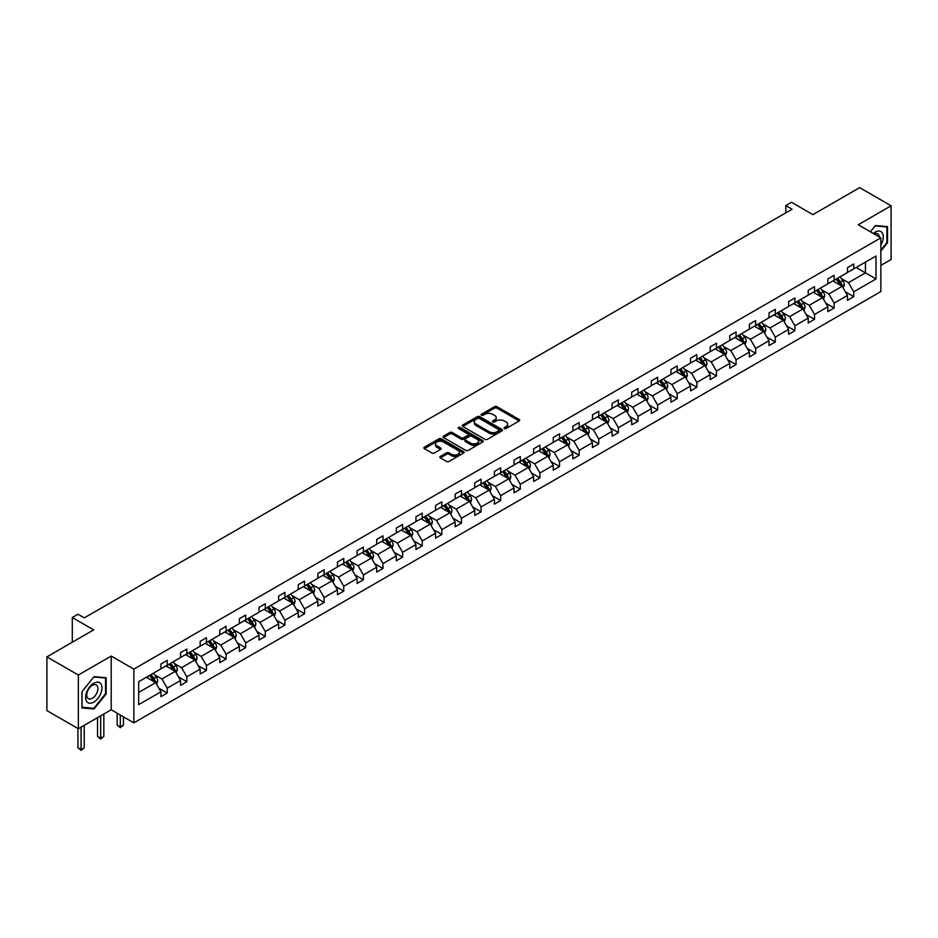 <?xml version="1.0" encoding="UTF-8"?>
<svg xmlns="http://www.w3.org/2000/svg" width="938" height="938" viewBox="0 0 938 938"><rect width="100%" height="100%" fill="white"/><g stroke="black" fill="none" stroke-linecap="round" stroke-linejoin="round"><path stroke-width="1.41" d="M504.363 428.525A1.219 0.704 0 0 0 506.098 428.525L519.206 420.951A1.747 1.008 0 0 0 519.722 420.236A1.747 1.008 0 0 0 519.206 419.521L496.988 406.693A1.747 1.008 0 0 0 494.525 406.693L481.417 414.268A1.219 0.704 0 0 0 483.14 415.264L484.84 414.291A5.581 3.224 0 0 1 492.731 414.291L494.584 415.358A5.581 3.224 0 0 1 496.225 417.633A5.581 3.224 0 0 1 494.584 419.919L492.884 420.892A1.219 0.704 0 0 0 494.619 421.889L496.319 420.916A5.581 3.224 0 0 1 504.21 420.916L506.063 421.983A5.581 3.224 0 0 1 507.704 424.257A5.581 3.224 0 0 1 506.063 426.544L504.363 427.517A1.219 0.704 0 0 0 504.363 428.525L504.363 427.517M880.852 265.419L891.1 259.498L891.1 205.785L859.665 187.635L812.894 214.638L791.52 202.291L785.798 205.598L785.798 212.856M78.335 728.744L111.212 709.761L111.212 656.049L78.335 675.032L78.335 728.744L46.9 710.594L46.9 656.881L93.671 629.879L72.296 617.532L72.296 642.213M78.335 675.032L46.9 656.881M440.344 456.431A1.747 1.008 0 0 0 439.828 457.146A1.747 1.008 0 0 0 440.344 457.861L446.582 461.461A1.747 1.008 0 0 0 449.044 461.461L463.607 453.054A1.747 1.008 0 0 0 464.122 452.339A1.747 1.008 0 0 0 463.607 451.624L441.388 438.796A1.747 1.008 0 0 0 438.925 438.796L424.363 447.203A1.747 1.008 0 0 0 423.847 447.918A1.747 1.008 0 0 0 424.363 448.634L431.89 452.984A1.747 1.008 0 0 0 434.353 452.984L440.59 449.384A1.747 1.008 0 0 0 441.106 448.669A1.747 1.008 0 0 0 440.59 447.954L436.862 445.796A4.667 2.697 0 0 1 435.49 443.897A4.667 2.697 0 0 1 438.374 441.399A4.667 2.697 0 0 1 443.463 441.986L458.084 450.428A4.667 2.697 0 0 1 459.456 452.339A4.667 2.697 0 0 1 456.572 454.824A4.667 2.697 0 0 1 451.483 454.238L449.044 452.831A1.747 1.008 0 0 0 446.582 452.831L440.344 456.431L440.344 457.861M72.296 617.532L78.018 614.226L84.303 617.861L792.082 209.233L785.798 205.598M111.212 656.049L133.853 669.111L880.852 237.83L880.852 291.554L133.853 722.835L133.853 669.111M891.1 205.785L858.223 224.768L880.852 237.83M484.958 439.301A1.747 1.008 0 0 0 487.432 439.301L501.994 430.894A1.747 1.008 0 0 0 502.498 430.179A1.747 1.008 0 0 0 501.994 429.463L479.775 416.636A1.747 1.008 0 0 0 477.313 416.636L462.739 425.043A1.747 1.008 0 0 0 462.235 425.758A1.747 1.008 0 0 0 462.739 426.473L484.958 439.301M458.975 428.783A1.219 0.704 0 0 1 460.218 428.959L482.777 441.986L468.238 450.381A1.747 1.008 0 0 1 465.764 450.381L443.557 437.554L449.783 433.977L449.783 432.524L443.557 436.123A1.747 1.008 0 0 0 443.041 436.838A1.747 1.008 0 0 0 443.557 437.554L443.557 436.123M449.783 433.977A1.747 1.008 0 0 1 452.257 433.977L452.257 432.524A1.747 1.008 0 0 0 449.783 432.524M452.257 432.524L461.262 437.729A1.747 1.008 0 0 0 463.735 437.729L467.863 435.338A1.747 1.008 0 0 0 468.379 434.634A1.747 1.008 0 0 0 467.863 433.919L458.483 428.502A1.219 0.704 0 0 1 460.218 427.505L482.8 440.543A1.747 1.008 0 0 1 483.316 441.259A1.747 1.008 0 0 1 482.8 441.974L482.8 440.543M138.683 681.703L160.949 668.853L160.949 663.998L167.234 660.364L167.234 665.23L180.553 657.538L180.553 652.672L186.85 649.037L186.85 653.903L200.169 646.212L200.169 641.346L206.466 637.711L206.466 642.577L219.785 634.885L219.785 630.019L226.081 626.385L226.081 631.251L239.401 623.559L239.401 618.693L245.686 615.07L245.686 619.924L259.017 612.233L259.017 607.367L265.302 603.744L265.302 608.61L278.633 600.906L278.633 596.04L284.918 592.417L284.918 597.283L298.249 589.58L298.249 584.726L304.533 581.091L304.533 585.957L317.865 578.265L317.865 573.399L324.149 569.765L324.149 574.631L337.481 566.939L337.481 562.073L343.765 558.438L343.765 563.304L357.097 555.613L357.097 550.747L363.381 547.112L363.381 551.978L376.713 544.286L376.713 539.42L382.997 535.797L382.997 540.651L396.328 532.96L396.328 528.094L402.613 524.471L402.613 529.337L415.944 521.634L415.944 516.768L422.229 513.145L422.229 518.011L435.549 510.307L435.549 505.453L441.845 501.818L441.845 506.684L455.165 498.993L455.165 494.127L461.461 490.492L461.461 495.358L474.78 487.666L474.78 482.8L481.065 479.166L481.065 484.031L494.396 476.34L494.396 471.474L500.681 467.839L500.681 472.705L514.012 465.014L514.012 460.148L520.297 456.525L520.297 461.379L533.628 453.687L533.628 448.821L539.913 445.198L539.913 450.064L553.244 442.361L553.244 437.495L559.529 433.872L559.529 438.738L572.86 431.034L572.86 426.18L579.145 422.546L579.145 427.411L592.476 419.72L592.476 414.854L598.761 411.219L598.761 416.085L612.092 408.393L612.092 403.528L618.377 399.893L618.377 404.759L631.708 397.067L631.708 392.201L637.992 388.578L637.992 393.432L651.324 385.741L651.324 380.875L657.608 377.252L657.608 382.106L670.94 374.414L670.94 369.549L677.224 365.926L677.224 370.791L690.544 363.088L690.544 358.234L696.84 354.599L696.84 359.465L710.16 351.762L710.16 346.908L716.456 343.273L716.456 348.139L729.776 340.447L729.776 335.581L736.06 331.946L736.06 336.812L749.392 329.121L749.392 324.255L755.676 320.62L755.676 325.486L769.008 317.794L769.008 312.929L775.292 309.306L775.292 314.16L788.624 306.468L788.624 301.602L794.908 297.979L794.908 302.845L808.239 295.142L808.239 290.276L814.524 286.653L814.524 291.519L827.855 283.815L827.855 278.961L834.14 275.326L834.14 280.192L847.471 272.501L847.471 267.635L853.756 264L853.756 268.866L876.01 256.015L876.01 278.961L853.756 291.8L853.756 296.666L847.471 300.301L847.471 295.435L834.14 303.126L834.14 307.992L827.855 311.627L827.855 306.761L814.524 314.453L814.524 319.319L808.239 322.953L808.239 318.088L794.908 325.779L794.908 330.645L788.624 334.268L788.624 329.414L775.292 337.105L775.292 341.971L769.008 345.594L769.008 340.729L755.676 348.432L755.676 353.298L749.392 356.921L749.392 352.055L736.06 359.758L736.06 364.612L729.776 368.247L729.776 363.381L716.456 371.073L716.456 375.939L710.16 379.573L710.16 374.708L696.84 382.399L696.84 387.265L690.544 390.9L690.544 386.034L677.224 393.726L677.224 398.591L670.94 402.226L670.94 397.36L657.608 405.052L657.608 409.918L651.324 413.541L651.324 408.687L637.992 416.378L637.992 421.244L631.708 424.867L631.708 420.001L618.377 427.705L618.377 432.57L612.092 436.193L612.092 431.328L598.761 439.031L598.761 443.885L592.476 447.52L592.476 442.654L579.145 450.346L579.145 455.211L572.86 458.846L572.86 453.98L559.529 461.672L559.529 466.538L553.244 470.173L553.244 465.307L539.913 472.998L539.913 477.864L533.628 481.487L533.628 476.633L520.297 484.325L520.297 489.19L514.012 492.813L514.012 487.959L500.681 495.651L500.681 500.517L494.396 504.14L494.396 499.274L481.065 506.977L481.065 511.831L474.78 515.466L474.78 510.6L461.461 518.304L461.461 523.158L455.165 526.793L455.165 521.927L441.845 529.618L441.845 534.484L435.549 538.119L435.549 533.253L422.229 540.945L422.229 545.81L415.944 549.445L415.944 544.579L402.613 552.271L402.613 557.137L396.328 560.76L396.328 555.906L382.997 563.597L382.997 568.463L376.713 572.086L376.713 567.22L363.381 574.924L363.381 579.79L357.097 583.413L357.097 578.547L343.765 586.25L343.765 591.104L337.481 594.739L337.481 589.873L324.149 597.565L324.149 602.431L317.865 606.065L317.865 601.199L304.533 608.891L304.533 613.757L298.249 617.392L298.249 612.526L284.918 620.217L284.918 625.083L278.633 628.718L278.633 623.852L265.302 631.544L265.302 636.41L259.017 640.033L259.017 635.178L245.686 642.87L245.686 647.736L239.401 651.359L239.401 646.493L226.081 654.196L226.081 659.062L219.785 662.685L219.785 657.819L206.466 665.523L206.466 670.377L200.169 674.012L200.169 669.146L186.85 676.837L186.85 681.703L180.553 685.338L180.553 680.472L167.234 688.164L167.234 693.03L160.949 696.664L160.949 691.798L138.683 704.649L138.683 681.703M165.967 665.957L175.277 671.327L161.946 679.018L154.676 674.821M161.946 679.018L167.234 688.164M175.277 671.327L180.553 680.472M160.949 667.692L161.946 668.278L167.234 665.23M185.583 654.63L194.893 660L181.562 667.692L174.292 663.494M181.562 667.692L186.85 676.837M194.893 660L200.169 669.146M180.553 656.365L181.562 656.952L186.85 653.903M205.199 643.304L214.509 648.674L201.178 656.365L193.896 652.168M201.178 656.365L206.466 665.523M214.509 648.674L219.785 657.819M200.169 645.051L201.178 645.625L206.466 642.577M224.815 631.978L234.125 637.348L220.793 645.051L213.512 640.842M220.793 645.051L226.081 654.196M234.125 637.348L239.401 646.493M219.785 633.725L220.793 634.299L226.081 631.251M244.431 620.651L253.741 626.021L240.409 633.725L233.128 629.515M240.409 633.725L245.686 642.87M253.741 626.021L259.017 635.178M239.401 622.398L240.409 622.973L245.686 619.924M264.047 609.325L273.357 614.707L260.025 622.398L252.744 618.201M260.025 622.398L265.302 631.544M273.357 614.707L278.633 623.852M259.017 611.072L260.025 611.658L265.302 608.61M283.663 598.01L292.973 603.38L279.641 611.072L272.36 606.874M279.641 611.072L284.918 620.217M292.973 603.38L298.249 612.526M278.633 599.745L279.641 600.332L284.918 597.283M303.279 586.684L312.589 592.054L299.257 599.745L291.976 595.548M299.257 599.745L304.533 608.891M312.589 592.054L317.865 601.199M298.249 588.419L299.257 589.005L304.533 585.957M322.895 575.357L332.193 580.728L318.873 588.419L311.592 584.222M318.873 588.419L324.149 597.565M332.193 580.728L337.481 589.873M317.865 577.093L318.873 577.679L324.149 574.631M342.511 564.031L351.809 569.401L338.489 577.105L331.208 572.895M338.489 577.105L343.765 586.25M351.809 569.401L357.097 578.547M337.481 565.778L338.489 566.353L343.765 563.304M362.127 552.705L371.425 558.075L358.105 565.778L350.824 561.569M358.105 565.778L363.381 574.924M371.425 558.075L376.713 567.22M357.097 554.452L358.105 555.026L363.381 551.978M381.743 541.378L391.04 546.76L377.709 554.452L370.44 550.243M377.709 554.452L382.997 563.597M391.04 546.76L396.328 555.906M376.713 543.125L377.709 543.7L382.997 540.651M401.358 530.052L410.656 535.434L397.325 543.125L390.056 538.928M397.325 543.125L402.613 552.271M410.656 535.434L415.944 544.579M396.328 531.799L397.325 532.385L402.613 529.337M420.963 518.737L430.272 524.108L416.941 531.799L409.671 527.602M416.941 531.799L422.229 540.945M430.272 524.108L435.549 533.253M415.944 520.473L416.941 521.059L422.229 518.011M440.579 507.411L449.888 512.781L436.557 520.473L429.287 516.275M436.557 520.473L441.845 529.618M449.888 512.781L455.165 521.927M435.549 509.146L436.557 509.733L441.845 506.684M460.195 496.085L469.504 501.455L456.173 509.146L448.892 504.949M456.173 509.146L461.461 518.304M469.504 501.455L474.78 510.6M455.165 497.832L456.173 498.406L461.461 495.358M479.81 484.758L489.12 490.128L475.789 497.832L468.508 493.623M475.789 497.832L481.065 506.977M489.12 490.128L494.396 499.274M474.78 486.505L475.789 487.08L481.065 484.031M499.426 473.432L508.736 478.802L495.405 486.505L488.123 482.296M495.405 486.505L500.681 495.651M508.736 478.802L514.012 487.959M494.396 475.179L495.405 475.754L500.681 472.705M519.042 462.106L528.352 467.487L515.021 475.179L507.739 470.97M515.021 475.179L520.297 484.325M528.352 467.487L533.628 476.633M514.012 463.853L515.021 464.427L520.297 461.379M538.658 450.791L547.968 456.161L534.637 463.853L527.355 459.655M534.637 463.853L539.913 472.998M547.968 456.161L553.244 465.307M533.628 452.526L534.637 453.113L539.913 450.064M558.274 439.465L567.584 444.835L554.252 452.526L546.971 448.329M554.252 452.526L559.529 461.672M567.584 444.835L572.86 453.98M553.244 441.2L554.252 441.786L559.529 438.738M577.89 428.138L587.188 433.508L573.868 441.2L566.587 437.002M573.868 441.2L579.145 450.346M587.188 433.508L592.476 442.654M572.86 429.874L573.868 430.46L579.145 427.411M597.506 416.812L606.804 422.182L593.484 429.874L586.203 425.676M593.484 429.874L598.761 439.031M606.804 422.182L612.092 431.328M592.476 418.559L593.484 419.134L598.761 416.085M617.122 405.486L626.42 410.856L613.1 418.559L605.819 414.35M613.1 418.559L618.377 427.705M626.42 410.856L631.708 420.001M612.092 407.233L613.1 407.807L618.377 404.759M636.738 394.159L646.036 399.529L632.704 407.233L625.435 403.023M632.704 407.233L637.992 416.378M646.036 399.529L651.324 408.687M631.708 395.906L632.704 396.481L637.992 393.432M656.354 382.833L665.652 388.215L652.32 395.906L645.051 391.709M652.32 395.906L657.608 405.052M665.652 388.215L670.94 397.36M651.324 384.58L652.32 385.166L657.608 382.106M675.958 371.518L685.268 376.888L671.936 384.58L664.667 380.382M671.936 384.58L677.224 393.726M685.268 376.888L690.544 386.034M670.94 373.254L671.936 373.84L677.224 370.791M695.574 360.192L704.884 365.562L691.552 373.254L684.283 369.056M691.552 373.254L696.84 382.399M704.884 365.562L710.16 374.708M690.544 361.927L691.552 362.514L696.84 359.465M715.19 348.866L724.499 354.236L711.168 361.927L703.887 357.73M711.168 361.927L716.456 371.073M724.499 354.236L729.776 363.381M710.16 350.601L711.168 351.187L716.456 348.139M734.806 337.539L744.115 342.909L730.784 350.601L723.503 346.403M730.784 350.601L736.06 359.758M744.115 342.909L749.392 352.055M729.776 339.286L730.784 339.861L736.06 336.812M754.422 326.213L763.731 331.583L750.4 339.286L743.119 335.077M750.4 339.286L755.676 348.432M763.731 331.583L769.008 340.729M749.392 327.96L750.4 328.535L755.676 325.486M774.038 314.887L783.347 320.257L770.016 327.96L762.735 323.751M770.016 327.96L775.292 337.105M783.347 320.257L788.624 329.414M769.008 316.634L770.016 317.208L775.292 314.16M793.654 303.56L802.963 308.942L789.632 316.634L782.351 312.436M789.632 316.634L794.908 325.779M802.963 308.942L808.239 318.088M788.624 305.307L789.632 305.894L794.908 302.845M813.269 292.246L822.567 297.616L809.248 305.307L801.967 301.11M809.248 305.307L814.524 314.453M822.567 297.616L827.855 306.761M808.239 293.981L809.248 294.567L814.524 291.519M832.885 280.919L842.183 286.289L828.864 293.981L821.582 289.783M828.864 293.981L834.14 303.126M842.183 286.289L847.471 295.435M827.855 282.655L828.864 283.241L834.14 280.192M856.148 267.482L865.446 272.864L848.48 282.655L841.198 278.457M848.48 282.655L853.756 291.8M876.01 278.961L865.446 272.864L865.446 262.112L876.01 256.015M111.212 709.761L133.853 722.835M847.471 271.328L848.48 271.914L853.756 268.866M138.683 692.455L155.661 682.653L146.363 677.283M155.661 682.653L160.949 691.798M845.396 291.847L853.756 296.666M825.78 303.162L834.14 307.992M806.164 314.488L814.524 319.319M786.548 325.814L794.908 330.645M766.932 337.141L775.292 341.971M747.316 348.467L755.676 353.298M727.7 359.793L736.06 364.612M708.084 371.12L716.456 375.939M688.48 382.434L696.84 387.265M668.864 393.761L677.224 398.591M649.248 405.087L657.608 409.918M629.633 416.413L637.992 421.244M610.017 427.74L618.377 432.57M590.401 439.066L598.761 443.885M570.785 450.392L579.145 455.211M551.169 461.707L559.529 466.538M531.553 473.033L539.913 477.864M511.937 484.36L520.297 489.19M492.321 495.686L500.681 500.517M472.705 507.012L481.065 511.831M453.089 518.339L461.461 523.158M433.485 529.653L441.845 534.484M413.869 540.98L422.229 545.81M394.253 552.306L402.613 557.137M374.637 563.632L382.997 568.463M355.021 574.959L363.381 579.79M335.405 586.285L343.765 591.104M315.789 597.612L324.149 602.431M296.173 608.926L304.533 613.757M276.558 620.253L284.918 625.083M256.942 631.579L265.302 636.41M237.326 642.905L245.686 647.736M217.71 654.232L226.081 659.062M198.094 665.558L206.466 670.377M178.49 676.884L186.85 681.703M158.874 688.199L167.234 693.03M880.852 251.091L887.512 242.801L887.512 226.621L875.389 225.542L870.37 231.78M106.182 693.897L106.182 677.717L94.046 676.638L81.923 691.728L81.923 707.909L94.046 708.987L106.182 693.897L105.56 693.534M504.855 428.689L506.063 427.998A5.581 3.224 0 0 0 507.704 425.711L507.704 424.257M496.225 417.633L496.225 419.087A5.581 3.224 0 0 1 494.584 421.373L493.376 422.065M519.183 420.963L496.988 408.147A1.747 1.008 0 0 0 494.525 408.147L481.898 415.44M501.971 430.905L479.775 418.09A1.747 1.008 0 0 0 477.313 418.09L462.762 426.485M498.91 430.671A1.219 0.704 0 0 0 498.91 429.674L479.4 418.418A1.219 0.704 0 0 0 477.677 418.418L475.894 419.45A5.581 3.224 0 0 0 474.253 421.737A5.581 3.224 0 0 0 475.894 424.011L489.214 431.715A5.581 3.224 0 0 0 497.117 431.715L498.91 430.671L498.91 432.125A1.219 0.704 0 0 0 499.262 431.632L499.262 430.179M474.253 421.737L474.253 423.19A5.581 3.224 0 0 0 475.894 425.465L475.894 424.011M498.91 432.125L497.117 433.157A5.581 3.224 0 0 1 489.214 433.157L475.894 425.465M452.257 433.977L461.262 439.183A1.747 1.008 0 0 0 463.735 439.183L467.863 436.791A1.747 1.008 0 0 0 468.379 436.076L468.379 434.634M470.618 443.123A4.667 2.697 0 0 0 475.695 443.709A4.667 2.697 0 0 0 478.579 441.223A4.667 2.697 0 0 0 477.219 439.312L472.06 436.346A1.747 1.008 0 0 0 469.598 436.346L465.459 438.726A1.747 1.008 0 0 0 464.943 439.441A1.747 1.008 0 0 0 465.459 440.156L470.618 443.123L470.618 444.577A4.667 2.697 0 0 0 475.695 445.163A4.667 2.697 0 0 0 478.579 442.677L478.579 441.223M464.943 439.441L464.943 440.895A1.747 1.008 0 0 0 465.459 441.599L465.459 440.156M470.618 444.577L465.459 441.599M459.456 452.339L459.456 453.793A4.667 2.697 0 0 1 456.572 456.278A4.667 2.697 0 0 1 451.483 455.692L449.044 454.285A1.747 1.008 0 0 0 446.582 454.285L440.368 457.873M435.49 443.897L435.49 445.351A4.667 2.697 0 0 0 436.862 447.25L436.862 445.796M440.567 449.396L436.862 447.25M463.607 451.624L463.607 453.054L441.388 440.25A1.747 1.008 0 0 0 438.925 440.25L424.386 448.645L424.363 447.203M886.891 242.438L887.512 242.801M92.768 708.249L94.046 708.987M843.145 287.943L844.306 284.601A4.713 2.72 -120 0 0 842.793 280.591L839.979 276.827M834.914 282.092L833.683 280.45M841.492 285.891L841.761 284.8A4.713 2.72 -120 0 0 840.413 281.975L837.587 278.199M836.403 278.879L839.51 283.03A2.404 1.384 60 0 1 839.944 283.757L841.761 284.8M836.075 279.078L838.9 282.842A4.713 2.72 60 0 1 840.073 285.07M823.529 299.269L824.69 295.927A4.713 2.72 -120 0 0 823.177 291.917L820.363 288.142M815.298 293.406L814.067 291.777M821.876 297.217L822.145 296.127A4.713 2.72 -120 0 0 820.797 293.301L817.971 289.525M816.787 290.205L819.894 294.356A2.404 1.384 60 0 1 820.328 295.083L822.145 296.127M816.459 290.393L819.284 294.169A4.713 2.72 60 0 1 820.457 296.396M803.913 310.595L805.074 307.254A4.713 2.72 -120 0 0 803.561 303.244L800.747 299.468M795.682 304.733L794.451 303.103M802.26 308.532L802.529 307.453A4.713 2.72 -120 0 0 801.181 304.616L798.355 300.852M797.171 301.532L800.278 305.682A2.404 1.384 60 0 1 800.712 306.409L802.529 307.453M796.843 301.719L799.668 305.495A4.713 2.72 60 0 1 800.841 307.711M880.852 245.006A11.561 6.672 120 0 0 882.212 242.203A11.561 6.672 120 0 0 881.697 232.155A11.561 6.672 120 0 0 873.266 233.456M879.211 236.88A7.914 4.573 120 0 0 877.605 233.855A7.914 4.573 120 0 0 874.169 233.972M870.394 231.792L875.131 225.894L886.891 226.949L886.891 242.625L880.852 250.129M886.105 226.492L886.891 226.949M100.882 693.299A11.561 6.672 120 0 0 97.892 682.137A11.561 6.672 120 0 0 86.718 692.033A11.561 6.672 120 0 0 89.708 703.195A11.561 6.672 120 0 0 100.882 693.299M97.153 692.244A7.914 4.573 120 0 0 96.274 684.951A7.914 4.573 120 0 0 87.469 691.376A7.914 4.573 120 0 0 88.36 698.658A7.914 4.573 120 0 0 97.153 692.244M82.04 707.299L82.04 691.623L93.8 676.99L105.56 678.045L105.56 693.721L93.8 708.342L81.923 707.217M104.775 677.588L105.56 678.045M784.297 321.922L785.458 318.58A4.713 2.72 -120 0 0 783.957 314.57L781.131 310.795M776.066 316.059L774.847 314.429M782.644 319.858L782.913 318.779A4.713 2.72 -120 0 0 781.565 315.942L778.739 312.178M777.555 312.858L780.662 317.009A2.404 1.384 60 0 1 781.096 317.736L782.913 318.779M777.227 313.046L780.053 316.821A4.713 2.72 60 0 1 781.225 319.037M764.681 333.236L765.842 329.906A4.713 2.72 -120 0 0 764.341 325.885L761.515 322.121M756.45 327.385L755.231 325.756M763.028 331.184L763.298 330.106A4.713 2.72 -120 0 0 761.949 327.268L759.123 323.504M757.939 324.185L761.046 328.335A2.404 1.384 60 0 1 761.492 329.062L763.298 330.106M757.611 324.372L760.437 328.136A4.713 2.72 60 0 1 761.609 330.364M745.065 344.563L746.226 341.233A4.713 2.72 -120 0 0 744.725 337.211L741.899 333.447M736.834 338.712L735.615 337.07M743.412 342.511L743.682 341.432A4.713 2.72 -120 0 0 742.333 338.595L739.507 334.831M738.323 335.511L741.43 339.65A2.404 1.384 60 0 1 741.876 340.388L743.682 341.432M737.995 335.698L740.821 339.462A4.713 2.72 60 0 1 741.993 341.69M725.449 355.889L726.61 352.547A4.713 2.72 -120 0 0 725.109 348.537L722.283 344.774M717.218 350.038L715.999 348.397M723.808 353.837L724.066 352.747A4.713 2.72 -120 0 0 722.717 349.921L719.892 346.145M718.719 346.837L721.826 350.976A2.404 1.384 60 0 1 722.26 351.703L724.066 352.747M718.391 347.025L721.205 350.789A4.713 2.72 60 0 1 722.377 353.016M705.833 367.215L706.994 363.874A4.713 2.72 -120 0 0 705.493 359.864L702.668 356.1M697.602 361.365L696.383 359.723M704.192 365.163L704.45 364.073A4.713 2.72 -120 0 0 703.101 361.247L700.276 357.472M699.103 358.152L702.21 362.303A2.404 1.384 60 0 1 702.644 363.029L704.45 364.073M698.775 358.351L701.589 362.115A4.713 2.72 60 0 1 702.773 364.343M686.229 378.542L687.378 375.2A4.713 2.72 -120 0 0 685.877 371.19L683.052 367.415M677.986 372.679L676.767 371.049M684.576 376.478L684.834 375.399A4.713 2.72 -120 0 0 683.485 372.562L680.66 368.798M679.487 369.478L682.594 373.629A2.404 1.384 60 0 1 683.028 374.356L684.834 375.399M679.159 369.666L681.973 373.441A4.713 2.72 60 0 1 683.157 375.669M666.613 389.868L667.762 386.526A4.713 2.72 -120 0 0 666.261 382.516L663.436 378.741M658.37 384.005L657.151 382.376M664.96 387.804L665.218 386.726A4.713 2.72 -120 0 0 663.87 383.888L661.044 380.125M659.871 380.805L662.978 384.955A2.404 1.384 60 0 1 663.412 385.682L665.218 386.726M659.543 380.992L662.369 384.768A4.713 2.72 60 0 1 663.541 386.984M646.997 401.194L648.146 397.853A4.713 2.72 -120 0 0 646.645 393.843L643.82 390.067M638.755 395.332L637.535 393.702M645.344 399.131L645.602 398.052A4.713 2.72 -120 0 0 644.254 395.215L641.44 391.451M640.255 392.131L643.362 396.282A2.404 1.384 60 0 1 643.796 397.009L645.602 398.052M639.927 392.319L642.753 396.082A4.713 2.72 60 0 1 643.925 398.31M627.381 412.509L628.53 409.179A4.713 2.72 -120 0 0 627.03 405.157L624.204 401.394M619.15 406.658L617.919 405.028M625.728 410.457L625.986 409.378A4.713 2.72 -120 0 0 624.638 406.541L621.824 402.777M620.639 403.457L623.747 407.596A2.404 1.384 60 0 1 624.18 408.335L625.986 409.378M620.311 403.645L623.137 407.409A4.713 2.72 60 0 1 624.309 409.636M607.765 423.835L608.914 420.494A4.713 2.72 -120 0 0 607.414 416.484L604.588 412.72M599.534 417.985L598.303 416.343M606.112 421.783L606.37 420.705A4.713 2.72 -120 0 0 605.022 417.867L602.208 414.092M601.024 414.784L604.131 418.923A2.404 1.384 60 0 1 604.564 419.661L606.37 420.705M600.695 414.971L603.521 418.735A4.713 2.72 60 0 1 604.693 420.963M588.149 435.162L589.31 431.82A4.713 2.72 -120 0 0 587.798 427.81L584.984 424.046M579.919 429.311L578.687 427.669M586.496 433.11L586.766 432.019A4.713 2.72 -120 0 0 585.418 429.194L582.592 425.418M581.408 426.098L584.515 430.249A2.404 1.384 60 0 1 584.949 430.976L586.766 432.019M581.079 426.298L583.905 430.061A4.713 2.72 60 0 1 585.078 432.289M568.534 446.488L569.694 443.146A4.713 2.72 -120 0 0 568.182 439.136L565.368 435.373M560.303 440.626L559.071 438.996M566.88 444.436L567.15 443.346A4.713 2.72 -120 0 0 565.802 440.52L562.976 436.745M561.792 437.425L564.899 441.575A2.404 1.384 60 0 1 565.333 442.302L567.15 443.346M561.463 437.612L564.289 441.388A4.713 2.72 60 0 1 565.462 443.615M548.918 457.814L550.078 454.473A4.713 2.72 -120 0 0 548.566 450.463L545.752 446.687M540.687 451.952L539.456 450.322M547.264 455.751L547.534 454.672A4.713 2.72 -120 0 0 546.186 451.835L543.36 448.071M542.176 448.751L545.283 452.902A2.404 1.384 60 0 1 545.717 453.629L547.534 454.672M541.847 448.939L544.673 452.714A4.713 2.72 60 0 1 545.846 454.942M529.302 469.141L530.462 465.799A4.713 2.72 -120 0 0 528.962 461.789L526.136 458.014M521.071 463.278L519.851 461.648M527.648 467.077L527.918 465.998A4.713 2.72 -120 0 0 526.57 463.161L523.744 459.397M522.56 460.077L525.667 464.228A2.404 1.384 60 0 1 526.112 464.955L527.918 465.998M522.231 460.265L525.057 464.04A4.713 2.72 60 0 1 526.23 466.256M509.686 480.467L510.847 477.125A4.713 2.72 -120 0 0 509.346 473.115L506.52 469.34M501.455 474.605L500.235 472.975M508.033 478.403L508.302 477.325A4.713 2.72 -120 0 0 506.954 474.487L504.128 470.724M502.944 471.404L506.051 475.554A2.404 1.384 60 0 1 506.497 476.281L508.302 477.325M502.616 471.591L505.441 475.355A4.713 2.72 60 0 1 506.614 477.583M490.07 491.782L491.231 488.452A4.713 2.72 -120 0 0 489.73 484.43L486.904 480.666M481.839 485.931L480.619 484.301M488.417 489.73L488.686 488.651A4.713 2.72 -120 0 0 487.338 485.814L484.512 482.05M483.328 482.73L486.435 486.869A2.404 1.384 60 0 1 486.881 487.608L488.686 488.651M483 482.918L485.825 486.681A4.713 2.72 60 0 1 486.998 488.909M470.454 503.108L471.615 499.766A4.713 2.72 -120 0 0 470.114 495.756L467.288 491.993M462.223 497.257L461.004 495.616M468.812 501.056L469.07 499.977A4.713 2.72 -120 0 0 467.722 497.14L464.896 493.365M463.724 494.056L466.831 498.195A2.404 1.384 60 0 1 467.265 498.922L469.07 499.977M463.395 494.244L466.209 498.008A4.713 2.72 60 0 1 467.382 500.235M450.838 514.434L451.999 511.093A4.713 2.72 -120 0 0 450.498 507.083L447.672 503.319M442.607 508.584L441.388 506.942M449.196 512.383L449.454 511.292A4.713 2.72 -120 0 0 448.106 508.466L445.28 504.691M444.108 505.371L447.215 509.522A2.404 1.384 60 0 1 447.649 510.249L449.454 511.292M443.78 505.57L446.594 509.334A4.713 2.72 60 0 1 447.778 511.562M431.234 525.761L432.383 522.419A4.713 2.72 -120 0 0 430.882 518.409L428.056 514.645M422.991 519.898L421.772 518.268M429.581 523.709L429.839 522.618A4.713 2.72 -120 0 0 428.49 519.793L425.664 516.017M424.492 516.697L427.599 520.848A2.404 1.384 60 0 1 428.033 521.575L429.839 522.618M424.164 516.885L426.978 520.66A4.713 2.72 60 0 1 428.162 522.888M411.618 537.087L412.767 533.745A4.713 2.72 -120 0 0 411.266 529.736L408.44 525.96M403.375 531.225L402.156 529.595M409.965 535.023L410.223 533.945A4.713 2.72 -120 0 0 408.874 531.107L406.048 527.344M404.876 528.024L407.983 532.174A2.404 1.384 60 0 1 408.417 532.901L410.223 533.945M404.548 528.211L407.373 531.987A4.713 2.72 60 0 1 408.546 534.203M392.002 548.413L393.151 545.072A4.713 2.72 -120 0 0 391.65 541.062L388.824 537.286M383.771 542.551L382.54 540.921M390.349 546.35L390.607 545.271A4.713 2.72 -120 0 0 389.258 542.434L386.444 538.67M385.26 539.35L388.367 543.501A2.404 1.384 60 0 1 388.801 544.228L390.607 545.271M384.932 539.538L387.757 543.313A4.713 2.72 60 0 1 388.93 545.529M372.386 559.74L373.535 556.398A4.713 2.72 -120 0 0 372.034 552.376L369.209 548.613M364.155 553.877L362.924 552.248M370.733 557.676L370.991 556.597A4.713 2.72 -120 0 0 369.642 553.76L366.828 549.996M365.644 550.676L368.751 554.827A2.404 1.384 60 0 1 369.185 555.554L370.991 556.597M365.316 550.864L368.142 554.628A4.713 2.72 60 0 1 369.314 556.855M352.77 571.054L353.919 567.725A4.713 2.72 -120 0 0 352.418 563.703L349.593 559.939M344.539 565.204L343.308 563.574M351.117 569.003L351.387 567.924A4.713 2.72 -120 0 0 350.026 565.086L347.212 561.323M346.028 562.003L349.135 566.142A2.404 1.384 60 0 1 349.569 566.88L351.387 567.924M345.7 562.19L348.526 565.954A4.713 2.72 60 0 1 349.698 568.182M333.154 582.381L334.315 579.039A4.713 2.72 -120 0 0 332.802 575.029L329.988 571.265M324.923 576.53L323.692 574.888M331.501 580.329L331.771 579.25A4.713 2.72 -120 0 0 330.422 576.413L327.596 572.637M326.412 573.329L329.519 577.468A2.404 1.384 60 0 1 329.953 578.195L331.771 579.25M326.084 573.517L328.91 577.28A4.713 2.72 60 0 1 330.082 579.508M313.538 593.707L314.699 590.365A4.713 2.72 -120 0 0 313.186 586.356L310.372 582.592M305.307 587.856L304.076 586.215M311.885 591.655L312.155 590.565A4.713 2.72 -120 0 0 310.806 587.739L307.981 583.964M306.796 584.644L309.903 588.794A2.404 1.384 60 0 1 310.337 589.521L312.155 590.565M306.468 584.843L309.294 588.607A4.713 2.72 60 0 1 310.466 590.834M293.922 605.033L295.083 601.692A4.713 2.72 -120 0 0 293.571 597.682L290.757 593.918M285.691 599.171L284.472 597.541M292.269 602.982L292.539 601.891A4.713 2.72 -120 0 0 291.19 599.065L288.365 595.29M287.18 595.97L290.288 600.121A2.404 1.384 60 0 1 290.721 600.848L292.539 601.891M286.852 596.158L289.678 599.933A4.713 2.72 60 0 1 290.85 602.161M274.306 616.36L275.467 613.018A4.713 2.72 -120 0 0 273.966 609.008L271.141 605.233M266.075 610.497L264.856 608.868M272.653 614.296L272.923 613.218A4.713 2.72 -120 0 0 271.574 610.38L268.749 606.616M267.565 607.296L270.672 611.447A2.404 1.384 60 0 1 271.117 612.174L272.923 613.218M267.236 607.484L270.062 611.259A4.713 2.72 60 0 1 271.234 613.475M254.69 627.686L255.851 624.345A4.713 2.72 -120 0 0 254.35 620.335L251.525 616.559M246.46 621.824L245.24 620.194M253.037 625.623L253.307 624.544A4.713 2.72 -120 0 0 251.959 621.706L249.133 617.943M247.949 618.623L251.056 622.773A2.404 1.384 60 0 1 251.501 623.5L253.307 624.544M247.62 618.81L250.446 622.586A4.713 2.72 60 0 1 251.619 624.802M235.075 639.013L236.235 635.671A4.713 2.72 -120 0 0 234.734 631.649L231.909 627.885M226.844 633.15L225.624 631.52M233.421 636.949L233.691 635.87A4.713 2.72 -120 0 0 232.343 633.033L229.517 629.269M228.333 629.949L231.44 634.1A2.404 1.384 60 0 1 231.885 634.827L233.691 635.87M228.004 630.137L230.83 633.9A4.713 2.72 60 0 1 232.003 636.128M215.459 650.327L216.619 646.997A4.713 2.72 -120 0 0 215.119 642.976L212.293 639.212M207.228 644.476L206.008 642.835M213.817 648.275L214.075 647.197A4.713 2.72 -120 0 0 212.727 644.359L209.901 640.595M208.728 641.275L211.836 645.414A2.404 1.384 60 0 1 212.269 646.153L214.075 647.197M208.4 641.463L211.214 645.227A4.713 2.72 60 0 1 212.387 647.455M195.843 661.653L197.003 658.312A4.713 2.72 -120 0 0 195.503 654.302L192.677 650.538M187.612 655.803L186.392 654.161M194.201 659.602L194.459 658.523A4.713 2.72 -120 0 0 193.111 655.685L190.285 651.91M189.113 652.602L192.22 656.741A2.404 1.384 60 0 1 192.653 657.468L194.459 658.523M188.784 652.789L191.598 656.553A4.713 2.72 60 0 1 192.782 658.781M120.31 715.014L120.31 726.915L123.453 725.109L123.453 716.831M123.453 725.109L120.31 727.712L117.156 725.109L117.156 713.197M117.156 725.109L120.31 726.915L120.31 727.712M176.238 672.98L177.388 669.638A4.713 2.72 -120 0 0 175.887 665.628L173.061 661.865M167.996 667.129L166.776 665.488M174.585 670.928L174.843 669.838A4.713 2.72 -120 0 0 173.495 667.012L170.669 663.236M169.497 663.916L172.604 668.067A2.404 1.384 60 0 1 173.038 668.794L174.843 669.838M169.168 664.116L171.982 667.879A4.713 2.72 60 0 1 173.167 670.107M100.694 715.835L100.694 738.241L103.837 736.424L103.837 714.029M103.837 736.424L100.694 739.038L97.552 736.424L97.552 717.652M97.552 736.424L100.694 738.241L100.694 739.038M156.623 684.306L157.772 680.965A4.713 2.72 -120 0 0 156.271 676.955L153.445 673.179M148.38 678.444L147.16 676.814M154.969 682.243L155.227 681.164A4.713 2.72 -120 0 0 153.879 678.338L151.053 674.563M149.881 675.243L152.988 679.393A2.404 1.384 60 0 1 153.422 680.12L155.227 681.164M149.552 675.43L152.378 679.206A4.713 2.72 60 0 1 153.551 681.434M81.078 727.161L81.078 749.568L84.221 747.75L84.221 725.355M84.221 747.75L81.078 750.365L77.936 747.75L77.936 728.509M77.936 747.75L81.078 749.568L81.078 750.365M506.063 427.998L506.063 426.544M492.884 421.889L492.884 420.892M494.584 421.373L494.584 419.919M481.417 415.264L481.417 414.268M494.525 408.147L494.525 406.693M496.988 408.147L496.988 406.693M519.206 420.951L519.206 419.521M462.739 426.473L462.739 425.043M477.313 418.09L477.313 416.636M479.775 418.09L479.775 416.636M501.994 430.894L501.994 429.463M489.214 433.157L489.214 431.715M497.117 433.157L497.117 431.715M461.262 439.183L461.262 437.729M463.735 439.183L463.735 437.729M467.863 436.791L467.863 435.338M460.218 428.959L460.218 427.505M446.582 454.285L446.582 452.831M449.044 454.285L449.044 452.831M451.483 455.692L451.483 454.238M440.59 449.384L440.59 447.954M438.925 440.25L438.925 438.796M441.388 440.25L441.388 438.796M841.843 286.09L844.27 284.695M840.413 281.975L842.793 280.591M837.564 283.616L838.9 282.842M822.239 297.416L824.654 296.021M820.797 293.301L823.177 291.917M817.948 294.942L819.284 294.169M802.623 308.743L805.039 307.347M801.181 304.616L803.561 303.244M798.332 306.269L799.668 305.495M783.007 320.069L785.423 318.674M781.565 315.942L783.957 314.57M778.716 317.583L780.053 316.821M763.391 331.395L765.807 329.988M761.949 327.268L764.341 325.885M759.1 328.91L760.437 328.136M743.775 342.71L746.191 341.315M742.333 338.595L744.725 337.211M739.484 340.236L740.821 339.462M724.159 354.036L726.575 352.641M722.717 349.921L725.109 348.537M719.868 351.562L721.205 350.789M704.544 365.363L706.959 363.967M703.101 361.247L705.493 359.864M700.252 362.889L701.589 362.115M684.928 376.689L687.355 375.294M683.485 372.562L685.877 371.19M680.636 374.215L681.973 373.441M665.312 388.015L667.739 386.62M663.87 383.888L666.261 382.516M661.02 385.541L662.369 384.768M645.696 399.342L648.123 397.947M644.254 395.215L646.645 393.843M641.404 396.856L642.753 396.082M626.08 410.668L628.507 409.261M624.638 406.541L627.03 405.157M621.788 408.182L623.137 407.409M606.464 421.983L608.891 420.587M605.022 417.867L607.414 416.484M602.173 419.509L603.521 418.735M586.848 433.309L589.275 431.914M585.418 429.194L587.798 427.81M582.568 430.835L583.905 430.061M567.244 444.635L569.659 443.24M565.802 440.52L568.182 439.136M562.952 442.161L564.289 441.388M547.628 455.962L550.043 454.567M546.186 451.835L548.566 450.463M543.337 453.488L544.673 452.714M528.012 467.288L530.427 465.893M526.57 463.161L528.962 461.789M523.721 464.814L525.057 464.04M508.396 478.615L510.811 477.219M506.954 474.487L509.346 473.115M504.105 476.129L505.441 475.355M488.78 489.941L491.195 488.534M487.338 485.814L489.73 484.43M484.489 487.455L485.825 486.681M469.164 501.255L471.58 499.86M467.722 497.14L470.114 495.756M464.873 498.781L466.209 498.008M449.548 512.582L451.964 511.187M448.106 508.466L450.498 507.083M445.257 510.108L446.594 509.334M429.932 523.908L432.359 522.513M428.49 519.793L430.882 518.409M425.641 521.434L426.978 520.66M410.316 535.235L412.743 533.839M408.874 531.107L411.266 529.736M406.025 532.761L407.373 531.987M390.7 546.561L393.128 545.166M389.258 542.434L391.65 541.062M386.409 544.087L387.757 543.313M371.085 557.887L373.512 556.48M369.642 553.76L372.034 552.376M366.793 555.402L368.142 554.628M351.469 569.214L353.896 567.807M350.026 565.086L352.418 563.703M347.189 566.728L348.526 565.954M331.853 580.528L334.28 579.133M330.422 576.413L332.802 575.029M327.573 578.054L328.91 577.28M312.248 591.855L314.664 590.459M310.806 587.739L313.186 586.356M307.957 589.381L309.294 588.607M292.633 603.181L295.048 601.786M291.19 599.065L293.571 597.682M288.341 600.707L289.678 599.933M273.017 614.507L275.432 613.112M271.574 610.38L273.966 609.008M268.725 612.033L270.062 611.259M253.401 625.834L255.816 624.438M251.959 621.706L254.35 620.335M249.109 623.36L250.446 622.586M233.785 637.16L236.2 635.753M232.343 633.033L234.734 631.649M229.493 634.674L230.83 633.9M214.169 648.475L216.584 647.079M212.727 644.359L215.119 642.976M209.878 646.001L211.214 645.227M194.553 659.801L196.968 658.406M193.111 655.685L195.503 654.302M190.262 657.327L191.598 656.553M174.937 671.127L177.364 669.732M173.495 667.012L175.887 665.628M170.646 668.653L171.982 667.879M155.321 682.454L157.748 681.058M153.879 678.338L156.271 676.955M151.03 679.98L152.378 679.206"/></g></svg>
